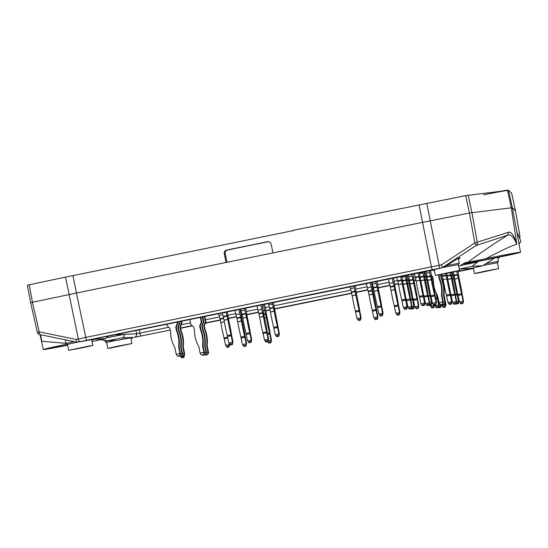 <?xml version="1.0" encoding="UTF-8"?>
<svg xmlns="http://www.w3.org/2000/svg" width="548" height="548" viewBox="0 0 548 548"><rect width="100%" height="100%" fill="white"/><g stroke="black" fill="none" stroke-linecap="round" stroke-linejoin="round"><path stroke-width="0.82" d="M446.887 278.795L443.168 279.733L446.887 278.795L445.682 273.589M451.538 301.797L448.024 302.517L449.435 304.462L451.429 304.058L451.593 301.448L450.333 295.208A3.014 0.377 -101.5 0 0 450.127 294.283A30.955 3.877 -101.5 0 1 446.921 278.966M451.593 301.448L452.079 301.427L450.826 295.18A3.014 0.377 -101.5 0 1 450.655 294.262A30.955 3.877 -101.5 0 0 447.689 278.932L446.736 273.384M443.168 279.733A30.955 3.877 78.5 0 0 446.373 295.05A3.014 0.377 78.5 0 1 446.579 295.975L448.024 302.517M446.243 275.603L442.489 276.37L443.133 279.562M442.489 276.37L441.921 274.322M449.435 304.462L451.429 304.058M452.079 301.427L451.477 304.051L449.476 304.462M92.03 341.514L105.675 338.698L94.77 339.219L91.722 339.986M107.148 340.788L117.594 340.281L132.959 337.383L122.053 337.911L107.148 340.788L100.901 339.733M122.053 337.911C123.889 337.369 124.595 336.191 124.177 334.39L114.758 334.814M108.127 336.171L105.675 338.698M94.023 339.102A3.014 2.993 87.2 0 1 93.441 339.287L94.859 339.171M135.986 330.485L136.623 333.787A3.014 2.993 87.2 0 1 134.287 337.315L133.972 337.287M130.835 338.102L132.959 337.383M458.717 266.472L465.382 262.492L467.828 262.376C478.253 254.354 491.508 245.299 507.592 235.208L508.804 232.188L474.815 242.956A3.014 0.37 56.7 0 1 476.082 245.511L442.291 267.677L441.51 264.8L85.769 337.397L76.412 293.029L30.606 302.66L37.401 332.307L39.23 331.883A3.014 1.048 101.5 0 0 39.737 334.588L77.172 342.226L93.845 339.267M93.866 339.137L98.551 338.123A3.014 0.377 78.5 0 0 98.551 338.123L431.18 270.397L442.298 267.698L80.029 341.644A3.014 1.137 -101.8 0 1 78.316 338.938L65.513 277.124L27.4 285.159L30.606 302.66L37.401 332.307A3.014 3.014 -165.7 0 0 39.703 334.575M65.513 277.124L293.968 230.461M72.973 275.582L76.412 293.029L272.945 252.909L270.993 243.456L269.568 241.935L267.65 241.682L268.554 241.634M77.131 342.219L76.097 339.404L85.769 337.397A3.014 0.377 78.5 0 0 86.735 340.253M37.401 332.307A3.014 3.014 0 0 0 39.737 334.588L39.737 334.588A3.014 1.048 101.5 0 0 39.771 334.588L77.097 342.205M458.025 271.342L473.417 268.102M67.657 345.24A31.03 0.596 -11.4 0 1 43.326 349.549A31.03 0.596 -11.4 0 1 67.13 344.151M40.203 334.677L41.806 341.253L66.02 343.343M67.644 345.165A27.332 0.527 -11.4 0 1 47.176 348.836A27.332 0.527 -11.4 0 1 46.957 348.816A27.332 0.527 -11.4 0 1 67.219 344.213M267.65 241.682L226.598 250.059C224.858 250.6 224.077 251.785 224.255 253.614L226.029 262.485M432.372 269.691A3.014 0.377 78.5 0 1 431.413 266.828L422.556 222.365L272.945 252.909M507.496 190.444L511.332 207.822A31.825 0.61 -11.4 0 1 512.38 207.767L515.442 210.521L511.613 193.136L508.558 190.396A31.51 0.603 168.6 0 0 508.558 190.389A31.51 0.603 168.6 0 0 507.496 190.444L465.67 195.629L292.865 230.379M76.097 339.404L39.23 331.883L32.435 302.236L29.229 284.734M268.582 241.641L227.55 250.018A3.014 2.993 -92.8 0 0 225.214 253.573L226.975 262.293M41.806 341.253L40.573 334.76M124.17 334.362L107.401 337.602M434.304 269.986L430.399 270.465M472.205 266.26L482.651 265.753L470.294 268.513L459.388 269.034L472.205 266.26L477.726 261.903L475.308 262.006M482.651 265.753L494.549 258.115M471.218 268.465L459.245 269.075M458.608 259.382L460.197 257.738C458.786 257.834 453.23 261.129 443.538 267.636M508.421 190.416A31.373 0.603 168.6 0 0 483.61 194.814M508.804 232.188C511.181 231.688 513.784 235.339 516.613 243.134L511.318 207.808L469.43 213.021L465.67 195.629M508.407 190.362L508.359 190.122A31.373 0.603 168.6 0 0 500.694 191.266M512.38 207.767L512.38 207.767A31.825 0.61 -11.4 0 1 512.38 207.774L508.558 190.396L512.38 207.767L520.545 252.272A31.03 0.596 168.6 0 0 486.035 258.629L467.828 262.376M511.613 193.136L515.442 210.521L514.86 210.713L515.442 210.521L520.045 237.209M493.906 258.245A31.03 0.596 168.6 0 0 520.545 252.272M516.613 243.134L516.709 244.298C511.222 245.86 501.002 250.635 486.042 258.629M516.696 252.984A27.332 0.527 168.6 0 0 488.343 258.231A27.332 0.527 168.6 0 0 463.327 263.807A27.332 0.527 168.6 0 0 463.553 263.828A27.332 0.527 168.6 0 0 491.912 258.581A27.332 0.527 168.6 0 0 516.922 253.005A27.332 0.527 168.6 0 0 516.696 252.984M475.28 262.019L493.892 258.252M419.042 204.925L422.556 222.365L469.43 213.021L474.815 242.956L441.51 264.8M516.709 244.298C513.798 237.031 510.763 234.003 507.592 235.208L476.082 245.511A3.014 2.932 71.9 0 0 477.301 242.497L471.917 212.562L468.15 195.177M519.415 243.353A3.014 1.007 -125.1 0 1 519.36 243.401L519.36 243.401A3.014 1.007 -125.1 0 1 519.299 243.435A3.014 3.007 -22.7 0 0 520.6 240.408L517.017 232.626M459.895 265.766L477.726 261.903M429.2 270.671L431.338 279.72L427.646 280.473M435.955 302.551L432.44 303.27L433.852 305.215L435.845 304.804L436.009 302.201L434.749 295.954A3.014 0.377 -101.5 0 0 434.543 295.036A30.955 3.877 -101.5 0 1 431.338 279.72M436.009 302.201L436.496 302.181L435.242 295.934A3.014 0.377 -101.5 0 1 435.071 295.009A30.955 3.877 -101.5 0 0 432.105 279.679L430.55 270.459M426.44 273.24L429.591 272.596M430.112 292.927A30.955 3.877 78.5 0 0 430.79 295.804A3.014 0.377 78.5 0 1 430.995 296.721L432.44 303.27M433.852 305.215L435.845 304.804M436.496 302.181L435.893 304.804L433.893 305.215M452.285 278.768L453.765 278.466L452.264 272.246M453.765 278.466L452.319 278.939M456.128 301.578L456.669 301.208L456.059 303.832L456.128 301.578L452.607 302.297L454.018 304.243L458.306 303.722L458.471 301.119L457.21 294.872A3.014 0.377 -101.5 0 0 457.005 293.954A30.955 3.877 -101.5 0 1 453.792 278.637M458.471 301.119L458.957 301.099L457.696 294.851A3.014 0.377 -101.5 0 1 457.532 293.927A30.955 3.877 -101.5 0 0 454.559 278.596L453.491 271.986M458.416 301.469L456.559 301.845M458.306 303.722L458.957 301.099M447.778 279.329L451.47 278.576L450.072 272.705M451.47 278.576L447.819 279.501M456.176 301.229L454.915 294.988A3.014 0.377 -101.5 0 0 454.71 294.064A30.955 3.877 -101.5 0 1 451.504 278.747M456.669 301.208L455.409 294.961A3.014 0.377 -101.5 0 1 455.237 294.043A30.955 3.877 -101.5 0 0 452.271 278.713L451.237 272.459M450.278 291.954A30.955 3.877 78.5 0 0 450.963 294.831A3.014 0.377 78.5 0 1 451.162 295.749L452.607 302.297M454.018 304.243L456.052 303.832M424.748 271.527L426.748 279.939L425.282 280.24M429.084 302.88L429.625 302.51L429.015 305.133L429.084 302.88L425.563 303.599L426.974 305.544L431.262 305.031L431.427 302.421L430.166 296.18A3.014 0.377 -101.5 0 0 429.961 295.256A30.955 3.877 -101.5 0 1 426.748 279.939M431.427 302.421L431.913 302.4L430.653 296.153A3.014 0.377 -101.5 0 1 430.488 295.235A30.955 3.877 -101.5 0 0 427.522 279.905L426.084 271.26M424.111 273L425.008 272.815M431.372 302.77L429.516 303.154M429.269 305.435L431.303 305.024L429.31 305.435M431.262 305.031L431.913 302.4M422.529 271.979L424.46 280.049L420.775 280.802M429.132 302.53L427.872 296.29A3.014 0.377 -101.5 0 0 427.673 295.372A30.955 3.877 -101.5 0 1 424.46 280.049M429.625 302.51L428.365 296.263A3.014 0.377 -101.5 0 1 428.2 295.345A30.955 3.877 -101.5 0 0 425.227 280.014L423.857 271.712M419.563 273.568L422.714 272.925M423.234 293.262A30.955 3.877 78.5 0 0 423.919 296.132A3.014 0.377 78.5 0 1 424.125 297.057L425.563 303.599M426.974 305.544L429.015 305.133L427.022 305.544M454.655 279.001L458.347 278.24L456.635 271.301M458.347 278.24L454.689 279.165M462.998 301.249L459.484 301.969L460.895 303.914L462.889 303.503L463.053 300.9L461.793 294.653A3.014 0.377 -101.5 0 0 461.587 293.735A30.955 3.877 -101.5 0 1 458.375 278.418M463.053 300.9L463.54 300.873L462.279 294.632A3.014 0.377 -101.5 0 1 462.115 293.707A30.955 3.877 -101.5 0 0 459.149 278.377L457.964 270.993M457.155 291.625A30.955 3.877 78.5 0 0 457.833 294.502A3.014 0.377 78.5 0 1 458.039 295.42L459.484 301.969M462.889 303.503L463.54 300.873M418.083 272.89L419.878 280.268L416.124 281.035A30.955 3.877 78.5 0 0 419.336 296.358A3.014 0.377 78.5 0 1 419.535 297.276L420.796 303.524L422.392 305.763L424.426 305.359L422.44 305.763M422.392 305.763L424.385 305.359L424.549 302.756L423.289 296.509A3.014 0.377 -101.5 0 0 423.083 295.591A30.955 3.877 -101.5 0 1 419.878 280.268M424.549 302.756L425.043 302.729L423.782 296.489A3.014 0.377 -101.5 0 1 423.611 295.564A30.955 3.877 -101.5 0 0 420.645 280.234L419.412 272.616M414.329 273.658L418.131 273.144M416.124 281.035L419.843 280.096M419.199 276.911L415.446 277.678L416.09 280.864M415.446 277.678L414.377 273.911M424.501 303.106L420.98 303.818M424.385 305.359L425.043 302.729M182.546 353.624L184.087 353.309L182.827 347.062A3.014 2.993 87.2 0 1 182.785 346.11L183.272 346.089A30.955 30.709 -92.8 0 0 181.107 330.574A0.904 0.897 -92.8 0 1 181.059 330.41L180.573 330.43A0.904 0.897 87.2 0 0 180.621 330.602A30.955 30.709 87.2 0 1 182.785 346.11M179.977 326.711L180.463 326.69L181.998 322.964L181.511 322.984L179.977 326.711A0.904 0.897 87.2 0 0 179.929 327.238L180.573 330.43M181.511 322.984L181.162 321.258M181.998 322.964L181.635 321.162M180.463 326.69A0.904 0.897 -92.8 0 0 180.415 327.218L181.059 330.41M183.272 346.089A3.014 2.993 -92.8 0 0 183.313 347.042L182.827 347.062M182.902 356.145L184.375 354.919L184.621 353.611L183.313 347.042M182.436 356.179L181.648 355.988M182.642 356.159L184.025 354.933L184.087 353.309M184.621 353.611L184.162 353.631M443.298 302.092L444.832 301.777L443.572 295.53A3.014 2.993 87.2 0 1 443.531 294.584L444.024 294.557A30.955 30.709 -92.8 0 0 441.859 279.042A0.904 0.897 -92.8 0 1 441.804 278.877L441.318 278.898A0.904 0.897 87.2 0 0 441.373 279.069A30.955 30.709 87.2 0 1 443.531 294.584M441.01 274.5L440.729 275.185A0.904 0.897 87.2 0 0 440.674 275.713L441.318 278.898M440.729 275.185L441.53 274.397M441.215 275.158A0.904 0.897 -92.8 0 0 441.167 275.685L441.804 278.877M444.024 294.557A3.014 2.993 -92.8 0 0 444.065 295.509L443.572 295.53M443.654 304.613L445.12 303.387L445.373 302.078L444.065 295.509M443.181 304.654L442.394 304.455M443.394 304.626L444.777 303.407L444.832 301.777M445.373 302.078L444.914 302.099M441.119 304.75L439.839 304.092L439.099 302.969L437.756 296.399A3.014 2.993 87.2 0 0 437.427 295.509A30.955 30.709 87.2 0 1 433.406 280.371A0.904 0.897 87.2 0 0 433.393 280.199L432.749 277.007A0.904 0.897 87.2 0 0 432.495 276.541L431.29 275.343M439.017 302.64L442.77 301.873L441.51 295.632A3.014 2.993 87.2 0 1 441.469 294.68L441.962 294.66A30.955 30.709 -92.8 0 0 439.797 279.144A0.904 0.897 -92.8 0 1 439.743 278.973L439.256 279.001A0.904 0.897 87.2 0 0 439.304 279.165A30.955 30.709 87.2 0 1 441.469 294.68M438.818 274.904L438.66 275.281A0.904 0.897 87.2 0 0 438.612 275.808L439.256 279.001M438.66 275.281L439.338 274.808M439.154 275.26A0.904 0.897 -92.8 0 0 439.099 275.788L439.743 278.973M441.962 294.66A3.014 2.993 -92.8 0 0 442.003 295.605L441.51 295.632M443.298 307.503L445.339 307.092L443.298 307.503L441.709 305.257L441.599 304.709L443.058 303.489L443.311 302.181L442.003 295.605M441.332 304.722L442.716 303.503L442.77 301.873M443.311 302.181L442.853 302.201M370.167 282.672L372.798 294.201L369.044 294.968A30.955 3.877 78.5 0 0 372.256 310.284A3.014 0.377 78.5 0 1 372.462 311.209L373.715 317.45L375.312 319.696L377.353 319.285L375.359 319.696M375.312 319.696L377.305 319.292L377.469 316.682L376.209 310.442A3.014 0.377 -101.5 0 0 376.01 309.517A30.955 3.877 -101.5 0 1 372.798 294.201M377.469 316.682L377.962 316.662L376.702 310.415A3.014 0.377 -101.5 0 1 376.538 309.497A30.955 3.877 -101.5 0 0 373.565 294.166L371.496 282.398M366.413 283.439L367.304 287.844L371.051 287.077M369.044 294.968L372.763 294.029M372.119 290.837L368.366 291.605L369.01 294.797M368.366 291.605L367.304 287.844M377.421 317.032L373.9 317.751M377.305 319.292L377.962 316.662M353.796 286.015L355.912 295.016L352.159 295.783A30.955 3.877 78.5 0 0 355.371 311.1A3.014 0.377 78.5 0 1 355.577 312.018L356.837 318.265L358.481 320.505M358.426 320.512L360.42 320.107L360.591 317.498L359.33 311.25A3.014 0.377 -101.5 0 0 359.125 310.332A30.955 3.877 -101.5 0 1 355.912 295.016M360.591 317.498L361.077 317.477L359.817 311.23A3.014 0.377 -101.5 0 1 359.652 310.312A30.955 3.877 -101.5 0 0 356.68 294.975L355.125 285.741M350.042 286.782L350.419 288.659L354.172 287.892M352.159 295.783L355.885 294.845M355.241 291.652L351.487 292.42L352.131 295.612M351.487 292.42L350.419 288.659M360.536 317.847L357.015 318.566M360.42 320.107L358.474 320.512L360.468 320.101L361.077 317.477M229.174 344.665L225.653 345.384L227.064 347.329L229.057 346.925L228.989 343.13M229.228 344.315L229.694 344.213M218.679 313.6L219.056 315.477L222.783 314.716M224.358 321.875L220.796 322.601A30.955 3.877 78.5 0 0 224.009 337.917A3.014 0.377 78.5 0 1 224.214 338.842L225.653 345.384M220.796 322.601L224.324 321.703M223.714 318.504L220.125 319.237L220.769 322.43M220.125 319.237L219.056 315.477M227.064 347.329L229.105 346.918L227.112 347.329M229.057 346.925L229.715 344.295M238.805 309.49L241.435 321.018L237.681 321.786A30.955 3.877 78.5 0 0 240.894 337.109A3.014 0.377 78.5 0 1 241.093 338.027L242.353 344.267L243.949 346.514L245.984 346.11L243.997 346.514M243.949 346.514L245.942 346.11L246.107 343.507L244.846 337.26A3.014 0.377 -101.5 0 0 244.648 336.342A30.955 3.877 -101.5 0 1 241.435 321.018M246.107 343.507L246.6 343.48L245.34 337.232A3.014 0.377 -101.5 0 1 245.168 336.314A30.955 3.877 -101.5 0 0 242.202 320.984L240.134 309.216M235.051 310.257L235.935 314.662L239.688 313.894M237.681 321.786L241.401 320.847M240.757 317.662L237.003 318.429L237.647 321.614M237.003 318.429L235.935 314.662M246.059 343.849L242.538 344.569M245.942 346.11L246.6 343.48M244.422 308.346L246.545 317.347L242.791 318.114A30.955 3.877 78.5 0 0 245.997 333.431A3.014 0.377 78.5 0 1 246.203 334.349L247.463 340.596L249.059 342.843L251.094 342.432L249.107 342.836M249.059 342.843L251.053 342.432L251.217 339.829L249.957 333.581A3.014 0.377 -101.5 0 0 249.751 332.663A30.955 3.877 -101.5 0 1 246.545 317.347M251.217 339.829L251.703 339.801L250.45 333.561A3.014 0.377 -101.5 0 1 250.278 332.636A30.955 3.877 -101.5 0 0 247.312 317.306L245.757 308.072M240.668 309.113L241.045 310.99L244.798 310.223M242.791 318.114L246.511 317.176M245.867 313.983L242.113 314.751L242.757 317.936M242.113 314.751L241.045 310.99M251.162 340.178L247.648 340.897M251.053 342.432L251.703 339.801M260.793 305.003L263.424 316.532L259.67 317.299A30.955 3.877 78.5 0 0 262.882 332.615A3.014 0.377 78.5 0 1 263.088 333.533L264.526 340.082L265.938 342.027L267.979 341.616L265.986 342.027M265.938 342.027L267.931 341.616L268.102 339.013L266.842 332.766A3.014 0.377 -101.5 0 0 266.636 331.848A30.955 3.877 -101.5 0 1 263.424 316.532M268.102 339.013L268.589 338.993L267.328 332.746A3.014 0.377 -101.5 0 1 267.164 331.821A30.955 3.877 -101.5 0 0 264.191 316.491L262.129 304.729M257.039 305.77L257.93 310.175L261.684 309.408M259.67 317.299L263.396 316.36M262.752 313.168L258.999 313.936L259.642 317.128M258.999 313.936L257.93 310.175M268.047 339.363L264.526 340.082M267.931 341.616L268.589 338.993M375.784 281.521L377.908 290.522L374.154 291.289A30.955 3.877 78.5 0 0 377.367 306.613A3.014 0.377 78.5 0 1 377.565 307.531L378.826 313.778L380.422 316.025L382.463 315.614L382.531 313.36L379.01 314.073M382.531 313.36L381.319 306.764A3.014 0.377 -101.5 0 0 381.113 305.846A30.955 3.877 -101.5 0 1 377.908 290.522M382.579 313.011L383.066 312.983L381.812 306.743A3.014 0.377 -101.5 0 1 381.641 305.818A30.955 3.877 -101.5 0 0 378.675 290.488L377.12 281.254M372.03 282.289L372.407 284.165L376.161 283.398M374.154 291.289L377.873 290.351M377.23 287.166L373.476 287.933L374.12 291.118M373.476 287.933L372.407 284.165M383.066 312.983L382.463 315.614L380.463 316.018M392.156 278.179L394.786 289.714L391.032 290.481A30.955 3.877 78.5 0 0 394.245 305.798A3.014 0.377 78.5 0 1 394.45 306.716L395.711 312.963L397.355 315.203M397.3 315.21L399.3 314.799L399.465 312.196L398.204 305.948A3.014 0.377 -101.5 0 0 397.999 305.031A30.955 3.877 -101.5 0 1 394.786 289.714M399.465 312.196L399.951 312.168L398.691 305.928A3.014 0.377 -101.5 0 1 398.526 305.003A30.955 3.877 -101.5 0 0 395.553 289.673L393.491 277.911M388.402 278.946L389.292 283.357L393.046 282.59M391.032 290.481L394.759 289.543M394.115 286.351L390.361 287.118L391.005 290.303M390.361 287.118L389.292 283.357M399.41 312.545L395.896 313.264M399.3 314.799L397.348 315.203L399.341 314.799L399.951 312.168M272.178 302.674L274.212 311.257L270.459 312.024A30.955 3.877 78.5 0 0 273.671 327.341A3.014 0.377 78.5 0 1 273.87 328.259L275.13 334.506L276.726 336.753L278.761 336.342L276.774 336.746M276.726 336.753L278.72 336.342L278.884 333.739L277.624 327.492A3.014 0.377 -101.5 0 0 277.425 326.574A30.955 3.877 -101.5 0 1 274.212 311.257M278.884 333.739L279.377 333.711L278.117 327.471A3.014 0.377 -101.5 0 1 277.946 326.546A30.955 3.877 -101.5 0 0 274.98 311.216L273.507 302.407M268.424 303.441L268.712 304.9L272.466 304.133M270.459 312.024L274.178 311.086M273.534 307.894L269.78 308.661L270.424 311.846M269.78 308.661L268.712 304.9M278.836 334.088L275.315 334.807M278.72 336.342L279.377 333.711M181.847 357.878L183.888 357.467L181.847 357.878L180.655 356.269M183.902 355.748L183.84 357.474M184.498 354.844L183.888 357.467L181.895 357.878M166.606 324.231L166.832 325.341L169.688 328.17A0.904 0.897 87.2 0 1 169.935 328.636L170.579 331.828A0.904 0.897 87.2 0 1 170.599 331.999A30.955 30.709 87.2 0 0 174.613 347.137A3.014 2.993 87.2 0 1 174.949 348.028L176.203 354.275L179.956 353.508L178.703 347.261A3.014 2.993 87.2 0 1 178.662 346.309L179.148 346.288A30.955 30.709 -92.8 0 0 176.983 330.773A0.904 0.897 -92.8 0 1 176.936 330.608L176.442 330.629A0.904 0.897 87.2 0 0 176.497 330.8A30.955 30.709 87.2 0 1 178.662 346.309M175.853 326.916L176.34 326.889L177.874 323.162L177.388 323.183L175.853 326.916A0.904 0.897 87.2 0 0 175.805 327.437L176.442 330.629M177.388 323.183L177.162 322.073M177.874 323.162L177.634 321.977M176.34 326.889A0.904 0.897 -92.8 0 0 176.292 327.416L176.936 330.608M179.148 346.288A3.014 2.993 -92.8 0 0 179.189 347.24L178.703 347.261M178.778 356.344L180.244 355.118L180.498 353.809L179.189 347.24M176.203 354.275L177.031 355.721L178.312 356.378M178.518 356.358L179.902 355.131L179.956 353.508M180.498 353.809L180.039 353.83M180.484 353.72L182.018 353.405L180.765 347.165A3.014 2.993 87.2 0 1 180.724 346.213L181.21 346.185A30.955 30.709 -92.8 0 0 179.045 330.677A0.904 0.897 -92.8 0 1 178.997 330.506L178.504 330.526A0.904 0.897 87.2 0 0 178.559 330.697A30.955 30.709 87.2 0 1 180.724 346.213M177.915 326.814L178.401 326.793L179.936 323.06L179.449 323.08L177.915 326.814A0.904 0.897 87.2 0 0 177.867 327.341L178.504 330.526M179.449 323.08L179.162 321.669M179.936 323.06L179.634 321.573M178.401 326.793A0.904 0.897 -92.8 0 0 178.353 327.314L178.997 330.506M181.21 346.185A3.014 2.993 -92.8 0 0 181.251 347.137L180.765 347.165M180.84 356.241L182.313 355.015L182.559 353.707L181.251 347.137M180.374 356.282L179.586 356.084M180.58 356.255L181.963 355.036L182.018 353.405M182.559 353.707L182.1 353.734M189.793 319.498L190.738 324.183L193.595 327.019A0.904 0.897 87.2 0 1 193.848 327.485L194.492 330.677A0.904 0.897 87.2 0 1 194.513 330.848A30.955 30.709 87.2 0 0 198.527 345.987A3.014 2.993 87.2 0 1 198.856 346.877L200.116 353.118L203.87 352.35L202.609 346.11A3.014 2.993 87.2 0 1 202.568 345.158L203.061 345.137A30.955 30.709 -92.8 0 0 200.897 329.622A0.904 0.897 -92.8 0 1 200.842 329.451L200.356 329.478A0.904 0.897 87.2 0 0 200.41 329.643A30.955 30.709 87.2 0 1 202.568 345.158M199.76 325.759L200.253 325.738L201.787 322.005L201.294 322.032L199.76 325.759A0.904 0.897 87.2 0 0 199.712 326.286L200.356 329.478M201.294 322.032L200.349 317.34M201.787 322.005L200.828 317.244M200.253 325.738A0.904 0.897 -92.8 0 0 200.205 326.266L200.842 329.451M203.061 345.137A3.014 2.993 -92.8 0 0 203.103 346.083L202.609 346.11M202.691 355.193L204.157 353.967L204.411 352.659L203.103 346.083M200.116 353.118L200.938 354.57L202.219 355.227M202.431 355.2L203.815 353.981L203.87 352.35M204.411 352.659L203.952 352.679M204.397 352.57L205.932 352.254L204.671 346.007A3.014 2.993 87.2 0 1 204.63 345.062L205.123 345.035A30.955 30.709 -92.8 0 0 202.959 329.519A0.904 0.897 -92.8 0 1 202.911 329.355L202.418 329.375A0.904 0.897 87.2 0 0 202.472 329.547A30.955 30.709 87.2 0 1 204.63 345.062M201.828 325.663L202.315 325.635L203.849 321.909L203.363 321.929L201.828 325.663A0.904 0.897 87.2 0 0 201.774 326.19L202.418 329.375M203.363 321.929L202.349 316.936M203.849 321.909L202.829 316.833M202.315 325.635A0.904 0.897 -92.8 0 0 202.267 326.163L202.911 329.355M205.123 345.035A3.014 2.993 -92.8 0 0 205.164 345.987L204.671 346.007M204.753 355.09L206.219 353.864L206.473 352.556L205.164 345.987M204.281 355.131L203.493 354.933M204.493 355.104L205.877 353.885L205.932 352.254M206.473 352.556L206.014 352.576M206.459 352.467L207.993 352.152L206.733 345.911A3.014 2.993 87.2 0 1 206.699 344.959L207.185 344.939A30.955 30.709 -92.8 0 0 205.021 329.423A0.904 0.897 -92.8 0 1 204.973 329.252L204.479 329.28A0.904 0.897 87.2 0 0 204.534 329.444A30.955 30.709 87.2 0 1 206.699 344.959M203.89 325.56L204.377 325.539L205.911 321.806L205.425 321.834L203.89 325.56A0.904 0.897 87.2 0 0 203.835 326.087L204.479 329.28M205.425 321.834L204.349 316.525M205.911 321.806L204.829 316.429M204.377 325.539A0.904 0.897 -92.8 0 0 204.329 326.067L204.973 329.252M207.185 344.939A3.014 2.993 -92.8 0 0 207.226 345.884L206.733 345.911M206.815 354.994L208.281 353.768L208.535 352.46L207.226 345.884M206.349 355.029L205.555 354.837M206.555 355.001L207.939 353.782L207.993 352.152M208.535 352.46L208.076 352.48M226.023 312.1L227.817 319.484L224.064 320.251A30.955 3.877 78.5 0 0 227.276 335.568A3.014 0.377 78.5 0 1 227.475 336.486L228.735 342.733L230.331 344.98L232.366 344.569L232.441 342.315L228.92 343.034M232.441 342.315L231.229 335.719A3.014 0.377 -101.5 0 0 231.03 334.801A30.955 3.877 -101.5 0 1 227.817 319.484M232.489 341.966L232.982 341.938L231.722 335.698A3.014 0.377 -101.5 0 1 231.551 334.773A30.955 3.877 -101.5 0 0 228.585 319.443L227.352 311.826M222.269 312.867L226.071 312.36M224.064 320.251L227.783 319.313M227.139 316.121L223.385 316.888L224.029 320.073M223.385 316.888L222.317 313.127M232.982 341.938L232.366 344.569M400.485 276.48L402.28 283.864L398.526 284.631A30.955 3.877 78.5 0 0 401.739 299.948A3.014 0.377 78.5 0 1 401.944 300.866L403.205 307.113L404.794 309.36L406.835 308.949L406.904 306.695L403.39 307.414M406.904 306.695L405.698 300.099A3.014 0.377 -101.5 0 0 405.493 299.181A30.955 3.877 -101.5 0 1 402.28 283.864M406.959 306.346L407.445 306.325L406.184 300.078A3.014 0.377 -101.5 0 1 406.02 299.153A30.955 3.877 -101.5 0 0 403.054 283.823L401.821 276.206M396.731 277.247L400.54 276.74M398.526 284.631L402.253 283.693M401.609 280.501L397.855 281.268L398.499 284.46M397.855 281.268L396.786 277.507M407.445 306.325L406.835 308.949M263.362 304.476L266.321 317.628L264.526 317.991M267.746 341.664L268.835 343.123L270.828 342.712L270.993 340.109L269.732 333.862A3.014 0.377 -101.5 0 0 269.527 332.944A30.955 3.877 -101.5 0 1 266.321 317.628M270.993 340.109L271.479 340.089L270.219 333.842A3.014 0.377 -101.5 0 1 270.054 332.917A30.955 3.877 -101.5 0 0 267.088 317.587L264.691 304.202M263.218 310.778L264.574 310.504M270.938 340.459L268.205 341.014M268.835 343.123L270.828 342.712M271.479 340.089L270.876 342.712L268.876 343.123M445.291 307.099L445.175 303.092M445.462 304.489L445.949 304.469L444.688 298.222A3.014 0.377 -101.5 0 1 444.524 297.304A30.955 3.877 -101.5 0 0 444.038 294.399M445.408 304.839L441.887 305.558M445.949 304.469L445.339 307.092L443.353 307.497M404.931 275.576L406.869 283.645L403.177 284.391M411.486 306.476L407.972 307.195L409.383 309.141L411.377 308.73L411.541 306.127L410.281 299.879A3.014 0.377 -101.5 0 0 410.075 298.961A30.955 3.877 -101.5 0 1 406.869 283.645M411.541 306.127L412.028 306.099L410.767 299.859A3.014 0.377 -101.5 0 1 410.603 298.934A30.955 3.877 -101.5 0 0 407.637 283.604L406.267 275.302M401.972 277.165L405.123 276.521M405.643 296.852A30.955 3.877 78.5 0 0 406.321 299.729A3.014 0.377 78.5 0 1 406.527 300.647L407.972 307.195M411.671 309.024L413.713 308.62L411.377 308.736L412.028 306.099M407.157 275.117L409.157 283.528L407.685 283.83M413.665 308.62L413.836 306.017L412.575 299.77A3.014 0.377 -101.5 0 0 412.37 298.852A30.955 3.877 -101.5 0 1 409.157 283.528M413.836 306.017L414.322 305.99L413.062 299.749A3.014 0.377 -101.5 0 1 412.897 298.824A30.955 3.877 -101.5 0 0 409.925 283.494L408.486 274.849M406.513 276.589L407.417 276.404M413.781 306.366L411.925 306.743M414.322 305.99L413.713 308.62L411.719 309.024M432.893 277.713L432.578 276.63M438.53 305.168L435.016 305.887L436.42 307.832L438.421 307.428L438.585 304.825L437.325 298.578A3.014 0.377 -101.5 0 0 437.119 297.66A30.955 3.877 -101.5 0 1 435.907 292.427M438.585 304.825L439.071 304.798L437.811 298.55A3.014 0.377 -101.5 0 1 437.647 297.633A30.955 3.877 -101.5 0 0 437.242 295.173M434.722 305.044L435.016 305.887M436.42 307.832L438.462 307.428L436.468 307.832M438.715 307.723L440.756 307.312L438.421 307.435L439.071 304.798M438.962 305.442L440.825 305.058L440.708 307.318M441.359 304.743L440.756 307.312L438.763 307.723M411.603 274.212L413.74 283.309L410.055 284.063M418.364 306.14L414.843 306.859L416.254 308.805L418.247 308.401L418.419 305.791L417.158 299.551A3.014 0.377 -101.5 0 0 416.953 298.626A30.955 3.877 -101.5 0 1 413.74 283.309M418.419 305.791L418.905 305.77L417.645 299.523A3.014 0.377 -101.5 0 1 417.48 298.605A30.955 3.877 -101.5 0 0 414.507 283.275L412.932 273.938M408.849 276.829L412 276.185M412.514 296.523A30.955 3.877 78.5 0 0 413.199 299.393A3.014 0.377 78.5 0 1 413.404 300.318L414.843 306.859M416.254 308.805L418.295 308.394L416.302 308.805M418.247 308.401L418.905 305.77M430.139 305.263L431.838 308.058L433.879 307.647L431.886 308.051M430.427 306.113L433.948 305.394L433.879 307.647L434.475 305.092M127.513 344.418L112.148 347.535L127.513 344.418M485.583 271.157L494.296 269.554L485.583 271.157M81.748 347.816L73.035 349.419L81.748 347.816M455.121 271.431L439.756 274.548L455.121 271.431M118.299 346.048L131.931 343.541L111.36 347.864L107.792 348.412L118.299 346.048M485.021 271.185L498.653 268.671L478.082 272.993L474.513 273.541L485.021 271.185M82.31 347.788L68.678 350.295L89.249 345.98L92.818 345.425L82.31 347.788M449.031 272.918L435.4 275.425L455.97 271.109L459.539 270.554L449.031 272.918M107.792 348.412L106.6 342.5L116.039 340.356M483.165 265.403L497.461 262.766L498.427 261.334L485.843 263.609M68.678 350.295L67.486 344.384L77.09 342.212M444.051 267.294L458.347 264.65L459.313 263.225L458.416 258.341M106.6 342.5L105.154 341.555L108.415 340.726M74.042 341.589L66.041 343.445L65.239 339.787M446.73 265.492L459.313 263.218M448.764 303.64L451.408 303.106M446.127 275.11L442.373 275.877M450.127 294.283L446.373 295.05M446.579 295.975L450.333 295.208M168.791 327.279L136.623 333.787L124.177 334.39M473.486 268.465L458.053 271.616L473.486 268.465M442.078 274.877L441.263 275.041L442.078 274.877M415.959 280.213L413.973 280.617L415.959 280.213M398.362 283.802L394.656 284.563L398.362 283.802M389.923 285.529L378.154 287.926L389.923 285.529M373.661 288.844L372.661 289.049L373.661 288.844M367.927 290.015L356.166 292.42L367.934 290.015M351.672 293.338L274.548 309.079L351.672 293.338M270.054 309.997L265.992 310.826L270.054 309.997M258.56 312.346L246.792 314.744L258.56 312.346M242.298 315.662L241.298 315.867L242.298 315.662M236.565 316.833L228.393 318.504L236.565 316.833M220.31 320.155L205.336 323.21L220.31 320.155M192.417 325.848L180.628 328.259L192.417 325.848M130.897 338.411L132.691 338.041A3.014 0.377 78.5 0 0 132.698 338.041A3.014 0.377 78.5 0 0 132.705 338.041M77.241 342.226L80.029 341.644M98.558 338.123A3.014 0.377 78.5 0 1 98.551 338.123L93.441 339.287M132.691 338.041L130.897 338.404M134.287 337.315L170.229 330.095M180.573 327.985L192.184 325.615M205.459 322.909L220.255 319.888M228.338 318.237L236.489 316.573M241.264 315.593L242.243 315.395M246.737 314.477L258.485 312.079M265.965 310.552L270 309.73M274.493 308.812L351.617 293.064M356.111 292.146L367.852 289.748M372.633 288.775L373.606 288.577M378.099 287.659L389.847 285.261M394.622 284.289L398.314 283.535M413.918 280.35L415.905 279.939M441.387 274.74L442.003 274.61M415.261 276.959L413.514 277.322M397.67 280.555L394.17 281.268M389.08 282.309L377.688 284.631M372.832 285.624L372.174 285.755M367.091 286.796L355.693 289.125M350.843 290.111L274.041 305.791M269.26 306.77L265.369 307.565M257.718 309.127L246.326 311.449M241.469 312.442L240.812 312.579M235.729 313.614L227.783 315.237M219.474 316.936L205.5 319.785M190.471 322.854L181.272 324.731M140.911 336.082A3.014 0.377 -101.5 0 1 139.939 333.17L139.288 329.807M466.519 269.609A3.014 0.377 -101.5 0 1 466.074 268.746M224.255 253.614L225.214 253.573M226.598 250.059L227.55 250.018M98.551 338.123L424.159 271.65A3.014 0.377 78.5 0 0 424.159 271.65L430.433 270.465A3.014 2.993 -92.8 0 0 430.783 270.417M434.352 270.246L432.105 270.349M518.627 241.826L519.299 243.435L518.963 243.668M499.982 256.991L497.899 258.457L499.995 256.991M470.855 268.52L471.17 268.506A3.014 2.993 -92.8 0 0 471.623 268.445M439.318 268.294A3.014 0.411 -101.2 0 0 439.126 265.28L426.755 203.37M433.18 304.393L435.818 303.852M430.543 275.863L426.858 276.617M430.66 276.356L426.954 277.117M427.611 280.302L431.303 279.549M434.543 295.036L430.79 295.804M430.995 296.721L434.749 295.954M456.299 303.174L458.279 302.77M452.997 274.781L451.538 275.075M453.121 275.274L451.634 275.576M457.005 293.954L455.285 294.303M455.463 295.228L457.21 294.872M453.347 303.421L455.991 302.88M450.709 274.891L447.024 275.644M450.826 275.384L447.12 276.144M454.71 294.064L450.963 294.831M451.162 295.749L454.915 294.988M429.255 304.483L431.235 304.078M425.954 276.082L424.501 276.384M426.077 276.576L424.597 276.884M425.241 280.069L426.721 279.768M429.961 295.256L428.241 295.612M428.42 296.536L430.166 296.18M426.303 304.722L428.947 304.188M423.666 276.192L419.98 276.946M423.782 276.692L420.083 277.446M420.734 280.631L424.426 279.877M427.673 295.372L423.919 296.132M424.125 297.057L427.872 296.29M460.224 303.092L462.861 302.551M457.58 274.562L453.895 275.308M457.703 275.055L453.997 275.808M461.587 293.735L457.833 294.502M458.039 295.42L461.793 294.653M421.72 304.948L424.364 304.407M419.083 276.411L415.329 277.178M423.083 295.591L419.336 296.358M419.535 297.276L423.289 296.509M184.375 354.919L184.025 354.933M180.621 330.602L181.107 330.574M179.929 327.238L180.415 327.218M445.12 303.387L444.777 303.407M441.373 279.069L441.859 279.042M440.674 275.713L441.167 275.685M443.058 303.489L442.716 303.503M439.304 279.165L439.797 279.144M438.612 275.808L439.099 275.788M374.64 318.874L377.284 318.34M372.003 290.344L368.249 291.111M376.01 309.517L372.256 310.284M372.462 311.209L376.209 310.442M357.762 319.69L360.399 319.148M355.118 291.159L351.364 291.926M359.125 310.332L355.371 311.1M355.577 312.018L359.33 311.25M226.399 346.507L229.037 345.973M223.611 318.004L220.001 318.744M227.619 337.184L224.009 337.917M224.214 338.842L227.804 338.109M243.278 345.699L245.922 345.158M240.641 317.162L236.887 317.929M244.648 336.342L240.894 337.109M241.093 338.027L244.846 337.26M248.388 342.021L251.032 341.479M245.751 313.49L241.997 314.257M249.751 332.663L245.997 333.431M246.203 334.349L249.957 333.581M265.273 341.205L267.91 340.664M262.629 312.675L258.875 313.442M266.636 331.848L262.882 332.615M263.088 333.533L266.842 332.766M379.75 315.203L382.394 314.662M380.422 316.025L382.415 315.614M377.113 286.673L373.359 287.433M381.113 305.846L377.367 306.613M377.565 307.531L381.319 306.764M396.636 314.388L399.273 313.846M393.991 285.857L390.238 286.625M397.999 305.031L394.245 305.798M394.45 306.716L398.204 305.948M276.055 335.931L278.699 335.39M273.418 307.401L269.664 308.168M277.425 326.574L273.671 327.341M273.87 328.259L277.624 327.492M181.176 357.056L183.82 356.522M180.244 355.118L179.902 355.131M176.497 330.8L176.983 330.773M175.805 327.437L176.292 327.416M182.313 355.015L181.963 355.036M178.559 330.697L179.045 330.677M177.867 327.341L178.353 327.314M204.157 353.967L203.815 353.981M200.41 329.643L200.897 329.622M199.712 326.286L200.205 326.266M206.219 353.864L205.877 353.885M202.472 329.547L202.959 329.519M201.774 326.19L202.267 326.163M208.281 353.768L207.939 353.782M204.534 329.444L205.021 329.423M203.835 326.087L204.329 326.067M229.66 344.158L232.304 343.617M230.331 344.98L232.325 344.569M227.023 315.627L223.269 316.395M231.03 334.801L227.276 335.568M227.475 336.486L231.229 335.719M404.129 308.538L406.767 307.997M404.794 309.36L406.794 308.949M401.485 280.007L397.732 280.775M405.493 299.181L401.739 299.948M401.944 300.866L405.698 300.099M268.164 342.301L270.801 341.76M265.52 313.771L263.718 314.141M265.643 314.264L263.814 314.641M264.492 317.819L266.287 317.456M269.527 332.944L267.458 333.369M267.643 334.294L269.732 333.862M442.633 306.681L445.271 306.14M408.712 308.319L411.349 307.777M406.068 279.788L402.383 280.535M406.191 280.281L402.485 281.035M403.143 284.227L406.835 283.467M410.075 298.961L406.321 299.729M406.527 300.647L410.281 299.879M411.664 308.072L413.644 307.668M408.363 279.672L406.904 279.973M408.479 280.172L407 280.473M407.65 283.659L409.123 283.357M412.37 298.852L410.651 299.201M410.822 300.126L412.575 299.77M435.756 307.01L438.393 306.476M433.05 278.494L431.906 278.726M433.153 278.994L432.009 279.227M432.708 282.405L433.475 282.247M433.489 282.426L432.742 282.576M437.119 297.66L435.646 297.954M435.831 298.879L437.325 298.578M438.701 306.77L440.688 306.366M438.044 297.824L437.688 297.9M437.866 298.824L438.229 298.749M415.59 307.983L418.227 307.449M412.945 279.453L409.26 280.206M413.069 279.946L409.363 280.706M410.014 283.891L413.706 283.138M416.953 298.626L413.199 299.393M413.404 300.318L417.158 299.551M431.173 307.236L433.81 306.695M431.838 308.058L433.831 307.647M43.326 349.549L40.052 334.65M27.4 285.159L30.606 302.66M431.742 270.404L434.359 270.28M520.114 237.27L515.442 210.521M520.6 240.408A3.014 3.014 0 0 1 519.36 243.401L518.97 243.675M517.189 233.989L516.99 232.427M456.059 303.832L454.066 304.243M232.373 344.569L230.379 344.973M406.842 308.949L404.842 309.353M131.931 343.541L130.767 337.746M498.653 268.671L497.461 262.759M474.513 273.541L473.342 267.746M92.818 345.425L91.653 339.63M459.539 270.554L458.347 264.643M435.4 275.425L434.228 269.63M67.486 344.384L66.048 343.445M498.427 261.334L497.714 257.464M105.154 341.555L104.901 340.411"/></g></svg>
